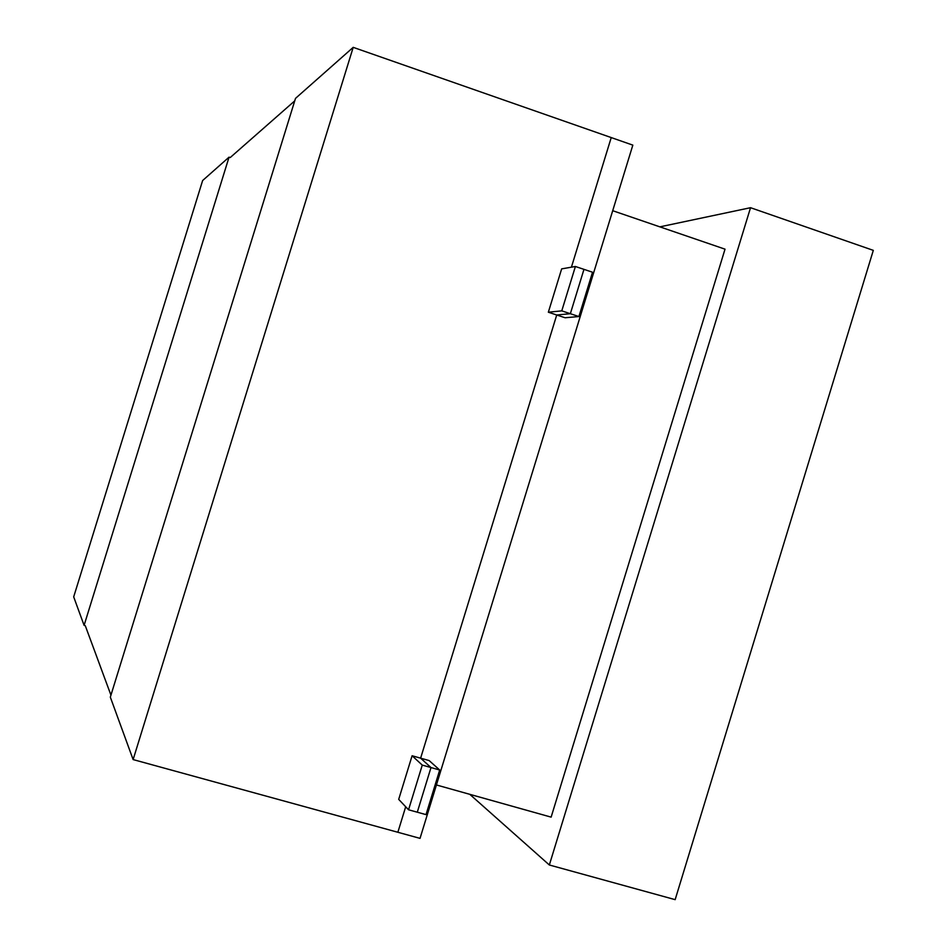 <?xml version="1.0" encoding="UTF-8"?>
<svg xmlns="http://www.w3.org/2000/svg" width="947" height="947" viewBox="0 0 947 947"><rect width="100%" height="100%" fill="white"/><g stroke="black" fill="none" stroke-linecap="round" stroke-linejoin="round"><path stroke-width="1.42" d="M612.709 210.708L725.023 249.168L551.13 817.131L436.425 784.968M469.783 794.32L549.343 864.99L675.152 899.65L873.312 250.363L750.533 207.701L659.881 226.854M549.343 864.99L750.533 207.701M229.044 157.166L84.094 625.363L73.688 596.87L202.634 180.534L229.044 157.166L230.216 157.557L294.73 100.879M110.941 695.145L85.289 625.707L84.094 625.363M575.397 266.486L561.654 268.877L548.349 312.214L556.729 314.996L570.354 313.706L583.968 269.35L570.354 313.706L578.913 316.547L592.526 272.227L575.397 266.486L561.772 310.865L570.354 313.706L556.729 314.996L420.622 758.168L412.099 755.753L398.699 799.375L408.548 809.78L426.02 814.621L439.704 770.018L430.992 767.555L417.296 812.195L430.992 767.555L422.267 765.105L408.548 809.78M110.326 697.146L295.5 98.393L353.207 47.35L133.125 759.577L110.326 697.146M353.207 47.35L611.229 137.575L571.42 267.172L611.229 137.575L632.833 145.128L420.03 838.367L397.858 832.271L405.695 806.761L397.858 832.271L133.125 759.577M439.704 770.018L429.133 760.571L420.622 758.168L430.992 767.555L420.622 758.168L556.729 314.996L565.11 317.754L578.913 316.547M422.267 765.105L412.099 755.753M561.772 310.865L548.349 312.214"/></g></svg>
